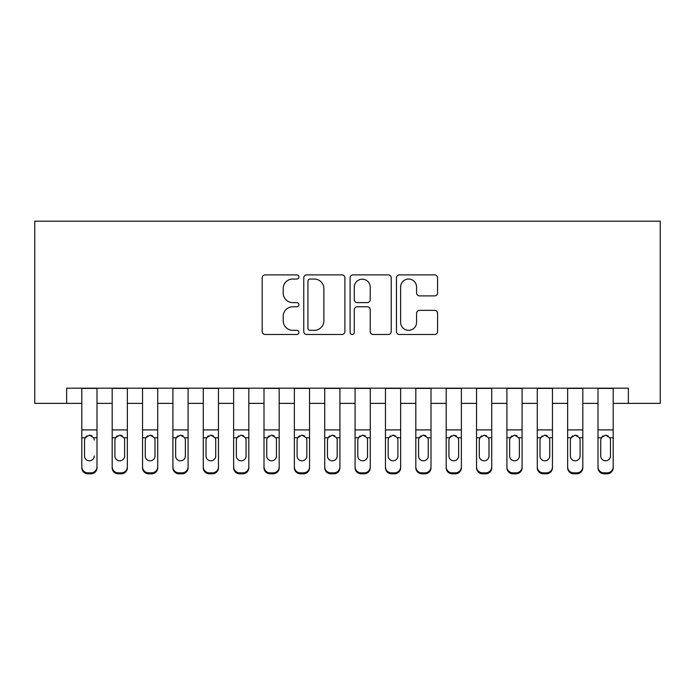 <?xml version="1.0" encoding="UTF-8"?>
<svg xmlns="http://www.w3.org/2000/svg" width="695" height="695" viewBox="0 0 695 695"><rect width="100%" height="100%" fill="white"/><g stroke="black" fill="none" stroke-linecap="round" stroke-linejoin="round"><path stroke-width="1.04" d="M298.919 276.966A2.085 2.085 0 0 0 296.834 274.881L265.169 274.881A2.98 2.98 0 0 0 262.189 277.861L262.189 331.506A2.98 2.98 0 0 0 265.169 334.495L296.834 334.495A2.085 2.085 0 0 0 298.919 332.401A2.085 2.085 0 0 0 296.834 330.316L292.734 330.316A9.539 9.539 0 0 1 283.195 320.777L283.195 316.312A9.539 9.539 0 0 1 292.734 306.773L296.834 306.773A2.085 2.085 0 0 0 298.919 304.688A2.085 2.085 0 0 0 296.834 302.603L292.734 302.603A9.539 9.539 0 0 1 283.195 293.064L283.195 288.59A9.539 9.539 0 0 1 292.734 279.051L296.834 279.051A2.085 2.085 0 0 0 298.919 276.966M434.601 295.896A2.98 2.98 0 0 0 437.581 292.916L437.581 277.861A2.98 2.98 0 0 0 434.601 274.881L399.434 274.881A2.98 2.98 0 0 0 396.454 277.861L396.454 331.506A2.98 2.98 0 0 0 399.434 334.495L434.601 334.495A2.98 2.98 0 0 0 437.581 331.506L437.581 313.332A2.98 2.98 0 0 0 434.601 310.352L419.554 310.352A2.98 2.98 0 0 0 416.574 313.332L416.574 322.35A7.975 7.975 0 0 1 408.599 330.316A7.975 7.975 0 0 1 400.624 322.35L400.624 287.026A7.975 7.975 0 0 1 408.599 279.051A7.975 7.975 0 0 1 416.574 287.026L416.574 292.916A2.98 2.98 0 0 0 419.554 295.896L434.601 295.896M66.633 403.369L66.633 388.184L628.367 388.184L628.367 403.369L660.25 403.369L660.25 221.184L34.75 221.184L34.75 403.369L81.81 403.369M344.894 277.861A2.98 2.98 0 0 0 341.914 274.881L306.738 274.881A2.98 2.98 0 0 0 303.758 277.861L303.758 331.506A2.98 2.98 0 0 0 306.738 334.495L341.914 334.495A2.98 2.98 0 0 0 344.894 331.506L344.894 277.861M353.086 274.881L388.262 274.881A2.98 2.98 0 0 1 391.242 277.861L391.242 331.506A2.98 2.98 0 0 1 388.262 334.495L373.206 334.495A2.98 2.98 0 0 1 370.227 331.506L370.227 309.753A2.98 2.98 0 0 0 367.247 306.773L357.265 306.773A2.98 2.98 0 0 0 354.276 309.753L354.276 332.401A2.085 2.085 0 0 1 352.191 334.495A2.085 2.085 0 0 1 350.106 332.401L350.106 277.861A2.98 2.98 0 0 1 353.086 274.881M96.996 403.369L112.182 403.369M127.359 403.369L142.545 403.369M157.722 403.369L172.907 403.369M188.084 403.369L203.27 403.369M218.456 403.369L233.633 403.369M248.819 403.369L263.996 403.369M279.182 403.369L294.359 403.369M309.544 403.369L324.73 403.369M339.907 403.369L355.093 403.369M370.27 403.369L385.456 403.369M400.641 403.369L415.818 403.369M431.004 403.369L446.181 403.369M461.367 403.369L476.544 403.369M491.73 403.369L506.916 403.369M522.093 403.369L537.278 403.369M552.456 403.369L567.641 403.369M582.818 403.369L598.004 403.369M613.19 403.369L628.367 403.369M310.022 279.051A2.085 2.085 0 0 0 307.937 281.145L307.937 328.231A2.085 2.085 0 0 0 310.022 330.316L314.34 330.316A9.539 9.539 0 0 0 323.879 320.777L323.879 288.59A9.539 9.539 0 0 0 314.34 279.051L310.022 279.051M370.227 287.174A7.975 7.975 0 0 0 362.251 279.208A7.975 7.975 0 0 0 354.276 287.174L354.276 299.623A2.98 2.98 0 0 0 357.265 302.603L367.247 302.603A2.98 2.98 0 0 0 370.227 299.623L370.227 287.174M81.81 388.184L81.81 466.84A6.073 6.029 -0 0 0 87.891 472.861L90.923 472.861A6.073 6.029 -0 0 0 96.996 466.84L96.996 467.787A6.073 6.029 180 0 1 90.923 473.816L90.923 472.861M96.996 438.71L96.996 467.787M94.259 456.945L94.259 455.99A4.856 4.822 180 0 1 89.403 460.811A4.856 4.822 180 0 0 94.259 455.99M84.547 456.945L84.547 455.99A4.856 4.822 180 0 0 89.403 460.811A4.856 4.822 180 0 1 84.547 455.99L84.547 439.622M86.866 435.834L85.085 437.763L84.547 440.005L85.085 437.763L89.403 435.122L93.729 437.763L94.259 440.005M91.94 435.834L89.403 435.122M96.996 388.184L96.996 466.84M87.891 472.861L87.891 473.816L90.923 473.816M87.891 473.816A6.073 6.029 180 0 1 81.81 467.787M127.359 438.71L127.359 467.787A6.073 6.029 180 0 1 121.286 473.816L121.286 472.861A6.073 6.029 -0 0 0 127.359 466.84L127.359 467.787M124.631 456.945L124.631 455.99A4.856 4.822 180 0 1 119.766 460.811A4.856 4.822 180 0 1 114.91 455.99L114.91 440.005L114.91 455.99A4.856 4.822 180 0 0 119.766 460.811M122.294 435.826L119.766 435.122L124.092 437.763L124.631 439.622M117.238 435.834L115.448 437.763L114.91 440.005L115.448 437.763L119.766 435.122M157.722 438.71L157.722 467.787A6.073 6.029 180 0 1 151.649 473.816L151.649 472.861A6.073 6.029 -0 0 0 157.722 466.84L157.722 467.787M154.994 456.945L154.994 455.99A4.856 4.822 180 0 1 150.137 460.811A4.856 4.822 180 0 1 145.272 455.99L145.272 440.005L145.272 455.99A4.856 4.822 180 0 0 150.137 460.811M152.665 435.826L150.137 435.122L154.455 437.763L154.994 439.622M147.601 435.834L145.811 437.763L145.272 440.005L145.811 437.763L150.137 435.122M188.084 438.71L188.084 467.787A6.073 6.029 180 0 1 182.012 473.816L182.012 472.861A6.073 6.029 -0 0 0 188.084 466.84L188.084 467.787M185.357 456.945L185.357 455.99A4.856 4.822 180 0 1 180.5 460.811A4.856 4.822 180 0 1 175.635 455.99L175.635 440.005L175.635 455.99A4.856 4.822 180 0 0 180.5 460.811M183.028 435.826L180.5 435.122L184.818 437.763L185.357 439.622M177.963 435.834L176.174 437.763L175.635 440.005L176.174 437.763L180.5 435.122M218.456 438.71L218.456 467.787A6.073 6.029 180 0 1 212.383 473.816L212.383 472.861A6.073 6.029 -0 0 0 218.456 466.84L218.456 467.787M215.719 456.945L215.719 455.99A4.856 4.822 180 0 1 210.863 460.811A4.856 4.822 180 0 1 206.007 455.99L206.007 440.005L206.007 455.99A4.856 4.822 180 0 0 210.863 460.811M213.391 435.826L210.863 435.122L215.181 437.763L215.719 439.622M208.326 435.834L206.545 437.763L206.007 440.005L206.545 437.763L210.863 435.122M127.359 388.184L127.359 466.84M118.254 472.861L118.254 473.816A6.073 6.029 180 0 1 112.182 467.787L112.182 466.84A6.073 6.029 -0 0 0 118.254 472.861L121.286 472.861M112.182 388.184L112.182 466.84M118.254 473.816L121.286 473.816M124.631 440.005L124.631 455.99M157.722 388.184L157.722 466.84M148.617 472.861L148.617 473.816A6.073 6.029 180 0 1 142.545 467.787L142.545 466.84A6.073 6.029 -0 0 0 148.617 472.861L151.649 472.861M142.545 388.184L142.545 466.84M148.617 473.816L151.649 473.816M154.994 440.005L154.994 455.99M188.084 388.184L188.084 466.84M178.98 472.861L178.98 473.816A6.073 6.029 180 0 1 172.907 467.787L172.907 466.84A6.073 6.029 -0 0 0 178.98 472.861L182.012 472.861M172.907 388.184L172.907 466.84M178.98 473.816L182.012 473.816M185.357 440.005L185.357 455.99M218.456 388.184L218.456 466.84M209.343 472.861L209.343 473.816A6.073 6.029 180 0 1 203.27 467.787L203.27 466.84A6.073 6.029 -0 0 0 209.343 472.861L212.383 472.861M203.27 388.184L203.27 466.84M209.343 473.816L212.383 473.816M215.719 440.005L215.719 455.99M248.819 438.71L248.819 467.787A6.073 6.029 180 0 1 242.746 473.816L242.746 472.861A6.073 6.029 -0 0 0 248.819 466.84L248.819 467.787M246.082 456.945L246.082 455.99A4.856 4.822 180 0 1 241.226 460.811A4.856 4.822 180 0 1 236.369 455.99L236.369 440.005L236.369 455.99A4.856 4.822 180 0 0 241.226 460.811M243.754 435.826L241.226 435.122L245.543 437.763L246.082 439.622M238.689 435.834L236.908 437.763L236.369 440.005L236.908 437.763L241.226 435.122M248.819 388.184L248.819 466.84M239.706 472.861L239.706 473.816A6.073 6.029 180 0 1 233.633 467.787L233.633 466.84A6.073 6.029 -0 0 0 239.706 472.861L242.746 472.861M233.633 388.184L233.633 466.84M239.706 473.816L242.746 473.816M246.082 440.005L246.082 455.99M279.182 438.71L279.182 467.787A6.073 6.029 180 0 1 273.109 473.816L273.109 472.861A6.073 6.029 -0 0 0 279.182 466.84L279.182 467.787M276.445 456.945L276.445 455.99A4.856 4.822 180 0 1 271.589 460.811A4.856 4.822 180 0 1 266.732 455.99L266.732 440.005L266.732 455.99A4.856 4.822 180 0 0 271.589 460.811M274.117 435.826L271.589 435.122L275.906 437.763L276.445 439.622M269.052 435.834L267.271 437.763L266.732 440.005L267.271 437.763L271.589 435.122M279.182 388.184L279.182 466.84M270.068 472.861L270.068 473.816A6.073 6.029 180 0 1 263.996 467.787L263.996 466.84A6.073 6.029 -0 0 0 270.068 472.861L273.109 472.861M263.996 388.184L263.996 466.84M270.068 473.816L273.109 473.816M276.445 440.005L276.445 455.99M309.544 438.71L309.544 467.787A6.073 6.029 180 0 1 303.472 473.816L303.472 472.861A6.073 6.029 -0 0 0 309.544 466.84L309.544 467.787M306.816 456.945L306.816 455.99A4.856 4.822 180 0 1 301.951 460.811A4.856 4.822 180 0 1 297.095 455.99L297.095 440.005L297.095 455.99A4.856 4.822 180 0 0 301.951 460.811M304.48 435.826L301.951 435.122L306.278 437.763L306.816 439.622M299.415 435.834L297.634 437.763L297.095 440.005L297.634 437.763L301.951 435.122M309.544 388.184L309.544 466.84M300.44 472.861L300.44 473.816A6.073 6.029 180 0 1 294.359 467.787L294.359 466.84A6.073 6.029 -0 0 0 300.44 472.861L303.472 472.861M294.359 388.184L294.359 466.84M300.44 473.816L303.472 473.816M306.816 440.005L306.816 455.99M339.907 438.71L339.907 467.787A6.073 6.029 180 0 1 333.835 473.816L333.835 472.861A6.073 6.029 -0 0 0 339.907 466.84L339.907 467.787M337.179 456.945L337.179 455.99A4.856 4.822 180 0 1 332.314 460.811A4.856 4.822 180 0 1 327.458 455.99L327.458 440.005L327.458 455.99A4.856 4.822 180 0 0 332.314 460.811M334.842 435.826L332.314 435.122L336.641 437.763L337.179 439.622M329.786 435.834L327.997 437.763L327.458 440.005L327.997 437.763L332.314 435.122M339.907 388.184L339.907 466.84M330.803 472.861L330.803 473.816A6.073 6.029 180 0 1 324.73 467.787L324.73 466.84A6.073 6.029 -0 0 0 330.803 472.861L333.835 472.861M324.73 388.184L324.73 466.84M330.803 473.816L333.835 473.816M337.179 440.005L337.179 455.99M370.27 438.71L370.27 467.787A6.073 6.029 180 0 1 364.197 473.816L364.197 472.861A6.073 6.029 -0 0 0 370.27 466.84L370.27 467.787M367.542 456.945L367.542 455.99A4.856 4.822 180 0 1 362.686 460.811A4.856 4.822 180 0 1 357.821 455.99L357.821 440.005L357.821 455.99A4.856 4.822 180 0 0 362.686 460.811M365.214 435.826L362.686 435.122L367.003 437.763L367.542 439.622M360.149 435.834L358.359 437.763L357.821 440.005L358.359 437.763L362.686 435.122M400.641 438.71L400.641 467.787A6.073 6.029 180 0 1 394.56 473.816L394.56 472.861A6.073 6.029 -0 0 0 400.641 466.84L400.641 467.787M397.905 456.945L397.905 455.99A4.856 4.822 180 0 1 393.049 460.811A4.856 4.822 180 0 1 388.184 455.99L388.184 440.005L388.184 455.99A4.856 4.822 180 0 0 393.049 460.811M395.577 435.826L393.049 435.122L397.366 437.763L397.905 439.622M390.512 435.834L388.722 437.763L388.184 440.005L388.722 437.763L393.049 435.122M431.004 438.71L431.004 467.787A6.073 6.029 180 0 1 424.932 473.816L424.932 472.861A6.073 6.029 -0 0 0 431.004 466.84L431.004 467.787M428.268 456.945L428.268 455.99A4.856 4.822 180 0 1 423.411 460.811A4.856 4.822 180 0 1 418.555 455.99L418.555 440.005L418.555 455.99A4.856 4.822 180 0 0 423.411 460.811M425.939 435.826L423.411 435.122L427.729 437.763L428.268 439.622M420.875 435.834L419.094 437.763L418.555 440.005L419.094 437.763L423.411 435.122M461.367 438.71L461.367 467.787A6.073 6.029 180 0 1 455.295 473.816L455.295 472.861A6.073 6.029 -0 0 0 461.367 466.84L461.367 467.787M458.63 456.945L458.63 455.99A4.856 4.822 180 0 1 453.774 460.811A4.856 4.822 180 0 1 448.918 455.99L448.918 440.005L448.918 455.99A4.856 4.822 180 0 0 453.774 460.811M456.302 435.826L453.774 435.122L458.092 437.763L458.63 439.622M451.237 435.834L449.457 437.763L448.918 440.005L449.457 437.763L453.774 435.122M491.73 438.71L491.73 467.787A6.073 6.029 180 0 1 485.657 473.816L485.657 472.861A6.073 6.029 -0 0 0 491.73 466.84L491.73 467.787M488.993 456.945L488.993 455.99A4.856 4.822 180 0 1 484.137 460.811A4.856 4.822 180 0 1 479.281 455.99L479.281 440.005L479.281 455.99A4.856 4.822 180 0 0 484.137 460.811M486.665 435.826L484.137 435.122L488.455 437.763L488.993 439.622M481.6 435.834L479.819 437.763L479.281 440.005L479.819 437.763L484.137 435.122M522.093 438.71L522.093 467.787A6.073 6.029 180 0 1 516.02 473.816L516.02 472.861A6.073 6.029 -0 0 0 522.093 466.84L522.093 467.787M519.365 456.945L519.365 455.99A4.856 4.822 180 0 1 514.5 460.811A4.856 4.822 180 0 1 509.644 455.99L509.644 440.005L509.644 455.99A4.856 4.822 180 0 0 514.5 460.811M517.028 435.826L514.5 435.122L518.826 437.763L519.365 439.622M511.972 435.834L510.182 437.763L509.644 440.005L510.182 437.763L514.5 435.122M552.456 438.71L552.456 467.787A6.073 6.029 180 0 1 546.383 473.816L546.383 472.861A6.073 6.029 -0 0 0 552.456 466.84L552.456 467.787M549.728 456.945L549.728 455.99A4.856 4.822 180 0 1 544.863 460.811A4.856 4.822 180 0 1 540.006 455.99L540.006 440.005L540.006 455.99A4.856 4.822 180 0 0 544.863 460.811M547.399 435.826L544.863 435.122L549.189 437.763L549.728 439.622M542.335 435.834L540.545 437.763L540.006 440.005L540.545 437.763L544.863 435.122M582.818 438.71L582.818 467.787A6.073 6.029 180 0 1 576.746 473.816L576.746 472.861A6.073 6.029 -0 0 0 582.818 466.84L582.818 467.787M580.09 456.945L580.09 455.99A4.856 4.822 180 0 1 575.234 460.811A4.856 4.822 180 0 1 570.369 455.99L570.369 440.005L570.369 455.99A4.856 4.822 180 0 0 575.234 460.811M577.762 435.826L575.234 435.122L579.552 437.763L580.09 439.622M572.697 435.834L570.908 437.763L570.369 440.005L570.908 437.763L575.234 435.122M613.19 438.71L613.19 467.787A6.073 6.029 180 0 1 607.109 473.816L607.109 472.861A6.073 6.029 -0 0 0 613.19 466.84L613.19 467.787M610.453 456.945L610.453 455.99A4.856 4.822 180 0 1 605.597 460.811A4.856 4.822 180 0 1 600.741 455.99L600.741 440.005L600.741 455.99A4.856 4.822 180 0 0 605.597 460.811M608.125 435.826L605.597 435.122L609.915 437.763L610.453 439.622M603.06 435.834L601.271 437.763L600.741 440.005L601.271 437.763L605.597 435.122M370.27 388.184L370.27 466.84M361.165 472.861L361.165 473.816A6.073 6.029 180 0 1 355.093 467.787L355.093 466.84A6.073 6.029 -0 0 0 361.165 472.861L364.197 472.861M355.093 388.184L355.093 466.84M361.165 473.816L364.197 473.816M367.542 440.005L367.542 455.99M400.641 388.184L400.641 466.84M391.528 472.861L391.528 473.816A6.073 6.029 180 0 1 385.456 467.787L385.456 466.84A6.073 6.029 -0 0 0 391.528 472.861L394.56 472.861M385.456 388.184L385.456 466.84M391.528 473.816L394.56 473.816M397.905 440.005L397.905 455.99M431.004 388.184L431.004 466.84M421.891 472.861L421.891 473.816A6.073 6.029 180 0 1 415.818 467.787L415.818 466.84A6.073 6.029 -0 0 0 421.891 472.861L424.932 472.861M415.818 388.184L415.818 466.84M421.891 473.816L424.932 473.816M428.268 440.005L428.268 455.99M461.367 388.184L461.367 466.84M452.254 472.861L452.254 473.816A6.073 6.029 180 0 1 446.181 467.787L446.181 466.84A6.073 6.029 -0 0 0 452.254 472.861L455.295 472.861M446.181 388.184L446.181 466.84M452.254 473.816L455.295 473.816M458.63 440.005L458.63 455.99M491.73 388.184L491.73 466.84M482.617 472.861L482.617 473.816A6.073 6.029 180 0 1 476.544 467.787L476.544 466.84A6.073 6.029 -0 0 0 482.617 472.861L485.657 472.861M476.544 388.184L476.544 466.84M482.617 473.816L485.657 473.816M488.993 440.005L488.993 455.99M522.093 388.184L522.093 466.84M512.988 472.861L512.988 473.816A6.073 6.029 180 0 1 506.916 467.787L506.916 466.84A6.073 6.029 -0 0 0 512.988 472.861L516.02 472.861M506.916 388.184L506.916 466.84M512.988 473.816L516.02 473.816M519.365 440.005L519.365 455.99M552.456 388.184L552.456 466.84M543.351 472.861L543.351 473.816A6.073 6.029 180 0 1 537.278 467.787L537.278 466.84A6.073 6.029 -0 0 0 543.351 472.861L546.383 472.861M537.278 388.184L537.278 466.84M543.351 473.816L546.383 473.816M549.728 440.005L549.728 455.99M582.818 388.184L582.818 466.84M573.714 472.861L573.714 473.816A6.073 6.029 180 0 1 567.641 467.787L567.641 466.84A6.073 6.029 -0 0 0 573.714 472.861L576.746 472.861M567.641 388.184L567.641 466.84M573.714 473.816L576.746 473.816M580.09 440.005L580.09 455.99M613.19 388.184L613.19 466.84M604.077 472.861L604.077 473.816A6.073 6.029 180 0 1 598.004 467.787L598.004 466.84A6.073 6.029 -0 0 0 604.077 472.861L607.109 472.861M598.004 388.184L598.004 466.84M604.077 473.816L607.109 473.816M610.453 440.005L610.453 455.99M93.729 437.763L96.996 437.763M81.81 437.763L85.085 437.763M81.81 429.91L96.996 429.91M81.81 388.401L96.996 388.401M124.092 437.763L127.359 437.763M112.182 437.763L115.448 437.763M112.182 429.91L127.359 429.91M112.182 388.401L127.359 388.401M154.455 437.763L157.722 437.763M142.545 437.763L145.811 437.763M142.545 429.91L157.722 429.91M142.545 388.401L157.722 388.401M184.818 437.763L188.084 437.763M172.907 437.763L176.174 437.763M172.907 429.91L188.084 429.91M172.907 388.401L188.084 388.401M215.181 437.763L218.456 437.763M203.27 437.763L206.545 437.763M203.27 429.91L218.456 429.91M203.27 388.401L218.456 388.401M245.543 437.763L248.819 437.763M233.633 437.763L236.908 437.763M233.633 429.91L248.819 429.91M233.633 388.401L248.819 388.401M275.906 437.763L279.182 437.763M263.996 437.763L267.271 437.763M263.996 429.91L279.182 429.91M263.996 388.401L279.182 388.401M306.278 437.763L309.544 437.763M294.359 437.763L297.634 437.763M294.359 429.91L309.544 429.91M294.359 388.401L309.544 388.401M336.641 437.763L339.907 437.763M324.73 437.763L327.997 437.763M324.73 429.91L339.907 429.91M324.73 388.401L339.907 388.401M367.003 437.763L370.27 437.763M355.093 437.763L358.359 437.763M355.093 429.91L370.27 429.91M355.093 388.401L370.27 388.401M397.366 437.763L400.641 437.763M385.456 437.763L388.722 437.763M385.456 429.91L400.641 429.91M385.456 388.401L400.641 388.401M427.729 437.763L431.004 437.763M415.818 437.763L419.094 437.763M415.818 429.91L431.004 429.91M415.818 388.401L431.004 388.401M458.092 437.763L461.367 437.763M446.181 437.763L449.457 437.763M446.181 429.91L461.367 429.91M446.181 388.401L461.367 388.401M488.455 437.763L491.73 437.763M476.544 437.763L479.819 437.763M476.544 429.91L491.73 429.91M476.544 388.401L491.73 388.401M518.826 437.763L522.093 437.763M506.916 437.763L510.182 437.763M506.916 429.91L522.093 429.91M506.916 388.401L522.093 388.401M549.189 437.763L552.456 437.763M537.278 437.763L540.545 437.763M537.278 429.91L552.456 429.91M537.278 388.401L552.456 388.401M579.552 437.763L582.818 437.763M567.641 437.763L570.908 437.763M567.641 429.91L582.818 429.91M567.641 388.401L582.818 388.401M609.915 437.763L613.19 437.763M598.004 437.763L601.271 437.763M598.004 429.91L613.19 429.91M598.004 388.401L613.19 388.401"/></g></svg>
